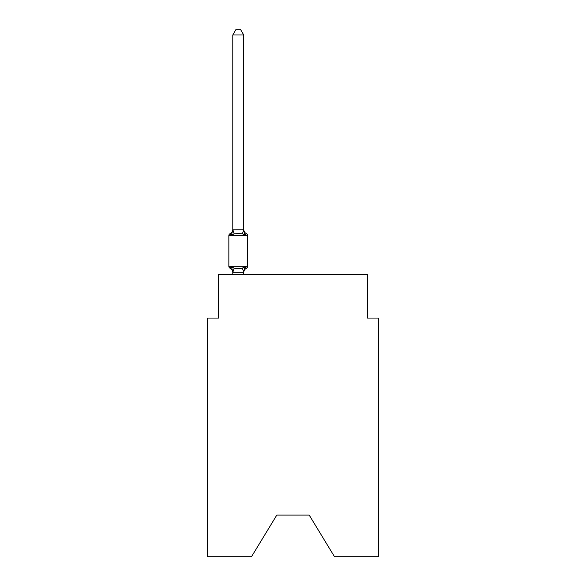 <?xml version="1.0" encoding="UTF-8"?>
<svg xmlns="http://www.w3.org/2000/svg" width="586" height="586" viewBox="0 0 586 586"><rect width="100%" height="100%" fill="white"/><g stroke="black" fill="none" stroke-linecap="round" stroke-linejoin="round"><path stroke-width="0.88" d="M309.203 515.101L334.489 556.7L378.38 556.7L378.38 318.066L367.437 318.066L367.437 274.285L218.563 274.285L218.563 318.066L207.62 318.066L207.62 556.7L251.511 556.7L276.797 515.101L309.203 515.101L276.797 515.101M245.109 266.718L246.45 268.256L245.109 266.718L246.45 268.256L245.109 266.718L246.45 268.256L245.109 266.718L246.45 268.256L245.109 266.718L246.45 268.256L245.109 266.718L246.45 268.256L245.109 266.718L246.45 268.256L245.109 266.718L246.45 268.256L245.109 266.718L246.45 268.256L245.109 266.718L246.45 268.256L245.109 266.718L243.651 272.168L232.884 272.168L231.426 266.718L230.086 268.256A2.19 2.19 0 0 1 228.855 266.293A2.19 2.19 0 0 0 230.086 268.256A2.19 2.19 0 0 1 228.855 266.293A2.19 2.19 0 0 0 230.086 268.256L231.426 266.718L230.086 268.256A2.19 2.19 0 0 1 228.855 266.293A2.19 2.19 0 0 0 230.086 268.256A2.19 2.19 0 0 1 228.855 266.293A2.19 2.19 0 0 0 230.086 268.256A2.19 2.19 0 0 1 228.855 266.293A2.19 2.19 0 0 0 230.086 268.256A2.19 2.19 0 0 1 228.855 266.293A2.19 2.19 0 0 0 230.086 268.256A2.19 2.19 0 0 1 228.855 266.293A2.19 2.19 0 0 0 230.086 268.256A2.19 2.19 0 0 1 228.855 266.293A2.19 2.19 0 0 0 230.086 268.256A2.19 2.19 0 0 1 228.855 266.293A2.19 2.19 0 0 0 230.086 268.256A2.19 2.19 0 0 1 228.855 266.293A2.19 2.19 0 0 0 230.086 268.256A2.19 2.19 0 0 1 228.855 266.293A2.19 2.19 0 0 0 230.086 268.256A2.19 2.19 0 0 1 228.855 266.293A2.19 2.19 0 0 0 230.086 268.256A2.19 2.19 0 0 1 228.855 266.293A2.19 2.19 0 0 0 230.086 268.256A2.19 2.19 0 0 1 228.855 266.293A2.19 2.19 0 0 0 230.086 268.256A2.19 2.19 0 0 1 228.855 266.293A2.19 2.19 0 0 0 230.086 268.256A2.19 2.19 0 0 1 228.855 266.293A2.19 2.19 0 0 0 230.086 268.256A2.19 2.19 0 0 1 228.855 266.293A2.19 2.19 0 0 0 230.086 268.256A2.19 2.19 0 0 1 228.855 266.293A2.19 2.19 0 0 0 230.086 268.256A2.19 2.19 0 0 1 228.855 266.293A2.19 2.19 0 0 0 230.086 268.256A2.19 2.19 0 0 1 228.855 266.293A2.19 2.19 0 0 0 230.086 268.256L231.426 266.718L230.086 268.256L231.426 266.718L230.086 268.256L231.426 266.718L230.086 268.256L231.426 266.718L230.086 268.256L231.426 266.718L230.086 268.256L231.426 266.718L230.086 268.256L231.426 266.718L230.086 268.256L231.426 266.718L230.086 268.256L231.426 266.718L230.086 268.256L231.426 266.718L234.158 268.124L238.268 268.344L242.377 268.124L245.109 266.718L246.45 268.256L245.827 267.956M243.739 34.992L232.796 34.992L236.077 29.3L240.458 29.3L243.739 34.992L243.739 229.99L245.109 235.213L246.45 233.675L245.109 235.213L246.45 233.675L245.109 235.213L246.45 233.675L245.109 235.213L246.45 233.675L245.109 235.213L246.45 233.675L245.109 235.213L246.45 233.675L245.109 235.213L246.45 233.675L245.109 235.213L246.45 233.675L245.109 235.213L246.45 233.675L245.109 235.213L246.45 233.675L245.109 235.213L246.45 233.675L245.109 235.213L246.45 233.675L245.109 235.213L246.45 233.675L245.109 235.213L246.45 233.675L245.109 235.213L246.45 233.675L245.109 235.213L246.45 233.675L245.109 235.213L246.45 233.675L245.109 235.213L246.45 233.675L245.109 235.213L246.45 233.675L245.109 235.213L242.377 233.807L238.268 233.587L234.158 233.807L231.426 235.213L230.086 233.675A2.19 2.19 0 0 0 228.855 235.638A2.19 2.19 0 0 1 230.086 233.675A2.19 2.19 0 0 0 228.855 235.638A2.19 2.19 0 0 1 230.086 233.675L230.708 233.975L230.086 233.675A2.19 2.19 0 0 0 228.855 235.638A2.19 2.19 0 0 1 230.086 233.675A2.19 2.19 0 0 0 228.855 235.638A2.19 2.19 0 0 1 230.086 233.675L230.708 233.975L230.086 233.675A2.19 2.19 0 0 0 228.855 235.638A2.19 2.19 0 0 1 230.086 233.675A2.19 2.19 0 0 0 228.855 235.638A2.19 2.19 0 0 1 230.086 233.675L230.708 233.975L230.086 233.675A2.19 2.19 0 0 0 228.855 235.638A2.19 2.19 0 0 1 230.086 233.675A2.19 2.19 0 0 0 228.855 235.638A2.19 2.19 0 0 1 230.086 233.675L230.708 233.975L230.086 233.675A2.19 2.19 0 0 0 228.855 235.638A2.19 2.19 0 0 1 230.086 233.675A2.19 2.19 0 0 0 228.855 235.638A2.19 2.19 0 0 1 230.086 233.675L230.708 233.975L230.086 233.675A2.19 2.19 0 0 0 228.855 235.638A2.19 2.19 0 0 1 230.086 233.675A2.19 2.19 0 0 0 228.855 235.638A2.19 2.19 0 0 1 230.086 233.675L230.708 233.975L230.086 233.675A2.19 2.19 0 0 0 228.855 235.638A2.19 2.19 0 0 1 230.086 233.675A2.19 2.19 0 0 0 228.855 235.638A2.19 2.19 0 0 1 230.086 233.675L230.708 233.975L230.086 233.675A2.19 2.19 0 0 0 228.855 235.638A2.19 2.19 0 0 1 230.086 233.675A2.19 2.19 0 0 0 228.855 235.638A2.19 2.19 0 0 1 230.086 233.675L230.708 233.975L230.086 233.675A2.19 2.19 0 0 0 228.855 235.638A2.19 2.19 0 0 1 230.086 233.675A2.19 2.19 0 0 0 228.855 235.638A2.19 2.19 0 0 1 230.086 233.675L230.708 233.975L230.086 233.675A2.19 2.19 0 0 0 228.855 235.638A2.19 2.19 0 0 1 230.086 233.675A2.19 2.19 0 0 0 228.855 235.638A2.19 2.19 0 0 1 230.086 233.675L230.708 233.975M243.739 229.99L242.377 233.807M243.739 271.941L244.252 269.37L243.739 271.941M232.796 272.593L232.796 271.941L232.796 272.593A4.82 4.82 0 0 0 230.086 268.256M245.109 235.213L246.45 233.675A2.19 2.19 0 0 1 247.68 235.638L247.68 266.293A2.19 2.19 0 0 1 246.45 268.256A4.82 4.82 0 0 0 243.739 272.593M231.426 235.213L230.086 233.675L231.426 235.213L232.796 229.793L243.651 229.763M247.68 235.638L228.855 235.638L228.855 266.293L247.68 266.293M232.796 34.992L232.796 229.793M243.739 274.285L243.739 272.138M232.796 274.285L232.796 272.138M230.086 233.675A4.82 4.82 0 0 0 232.796 229.338M243.739 229.338A4.82 4.82 0 0 0 246.45 233.675M234.158 268.124L232.884 272.168M242.377 268.124L243.651 272.168M232.884 229.763L234.158 233.807"/></g></svg>
